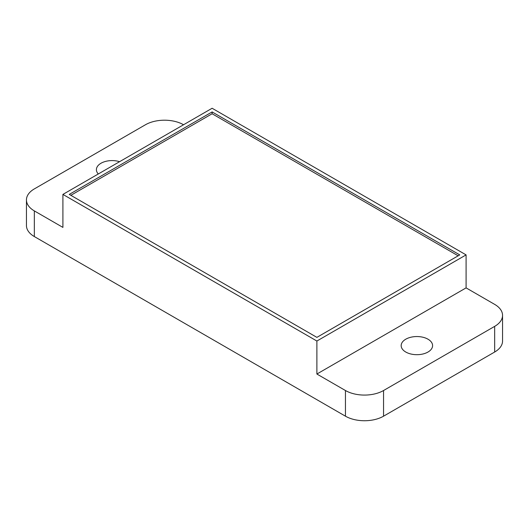 <?xml version="1.0" encoding="UTF-8"?>
<svg xmlns="http://www.w3.org/2000/svg" width="529" height="529" viewBox="0 0 529 529"><rect width="100%" height="100%" fill="white"/><g stroke="black" fill="none" stroke-linecap="round" stroke-linejoin="round"><path stroke-width="0.79" d="M383.551 390.521L494.661 326.373A26.939 15.553 0 0 0 502.55 315.377A26.939 15.553 0 0 0 494.661 304.38L466.089 287.882L316.884 374.029L345.45 390.521A26.939 15.553 0 0 0 383.551 390.521L383.551 416.184A26.939 15.553 180 0 1 345.45 416.184L34.339 236.562A26.939 15.553 180 0 1 26.45 225.566L26.45 199.902A26.939 15.553 0 0 0 34.339 210.906L62.911 227.397L62.911 194.407L316.884 341.033L466.089 254.892L212.116 108.26L62.911 194.407M383.551 416.184L494.661 352.03A26.939 15.553 180 0 0 502.55 341.033L502.55 315.377M316.884 374.029L316.884 341.033M183.55 124.758A26.939 15.553 0 0 0 145.449 124.758L34.339 188.906A26.939 15.553 0 0 0 26.45 199.902M466.089 287.882L466.089 254.892M427.994 339.201A15.711 9.072 180 0 1 432.596 345.616A15.711 9.072 180 0 1 422.896 354A15.711 9.072 180 0 1 405.769 352.03A15.711 9.072 180 0 1 401.167 345.616A15.711 9.072 180 0 1 410.868 337.238A15.711 9.072 180 0 1 427.994 339.201M316.884 337.37L459.741 254.892L212.116 111.93L69.259 194.407L316.884 337.37M98.295 173.975A15.711 9.072 180 0 1 96.404 169.664A15.711 9.072 180 0 1 119.594 161.682M458.154 255.805L212.116 113.761L70.846 195.32M212.116 111.93L212.116 113.761M345.45 390.521L345.45 416.184M34.339 210.906L34.339 236.562M494.661 326.373L494.661 352.03"/></g></svg>
